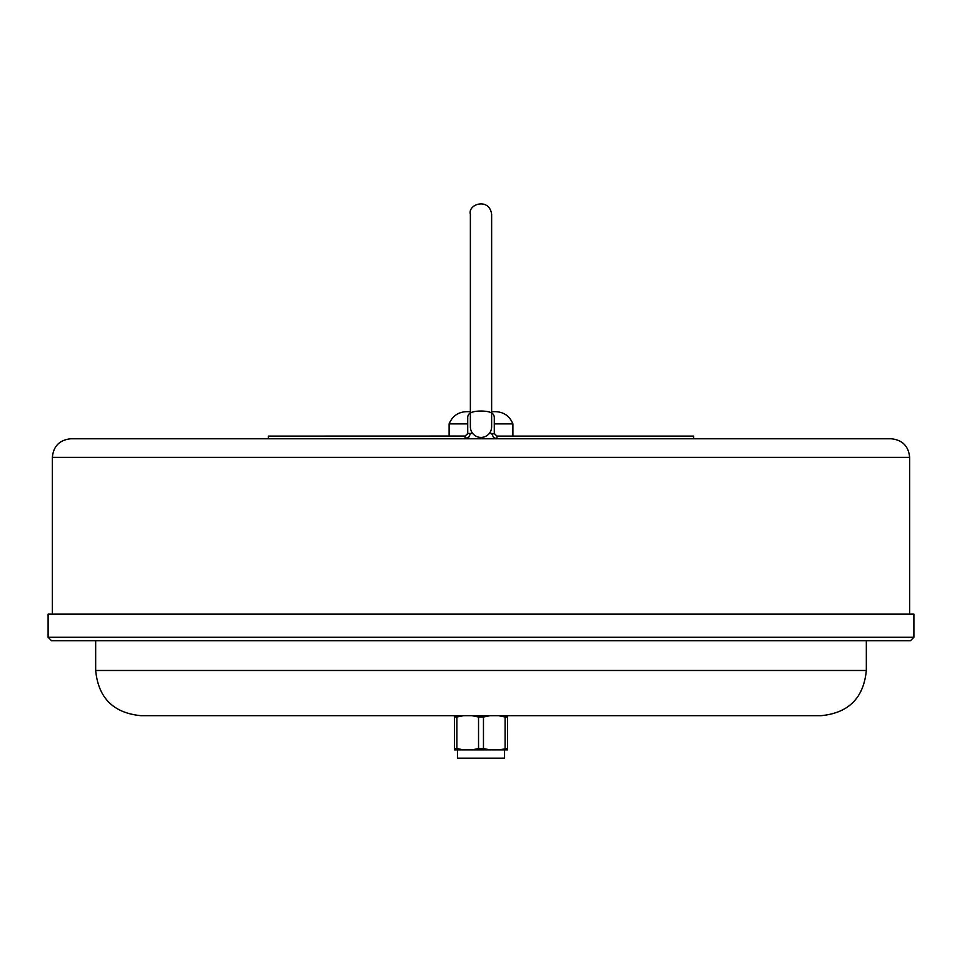 <?xml version="1.0" encoding="UTF-8"?>
<svg xmlns="http://www.w3.org/2000/svg" width="962" height="962" viewBox="0 0 962 962"><rect width="100%" height="100%" fill="white"/><g stroke="black" fill="none" stroke-linecap="round" stroke-linejoin="round"><path stroke-width="1.44" d="M494.324 433.91L491.63 433.453L493.626 437.602L496.945 438.768L496.945 436.111L494.288 433.453L496.945 436.111L693.602 436.111L693.602 438.768L891.04 438.768L70.96 438.768L268.398 438.768L268.398 436.111L465.524 436.063M891.04 438.768C902.344 439.862 908.549 446.067 909.643 457.371L909.643 614.153M913.9 637.277L910.449 640.728L51.551 640.728L48.1 637.277L913.9 637.277L913.9 614.153L48.1 614.153L48.1 637.277M457.443 749.891L457.443 758.188L504.557 758.188L504.557 749.891M478.535 717.027L483.465 717.027L483.465 748.532L478.535 748.532L478.535 717.027L471.921 715.668M490.079 715.668L483.465 717.027M505.11 748.532L505.11 717.027L507.575 717.027L507.575 748.532L498.496 749.891L490.079 749.891L483.465 748.532M454.425 748.532L454.425 717.027L456.89 717.027L456.89 748.532L454.425 748.532L454.425 749.891L463.504 749.891L456.89 748.532M507.575 715.668L507.575 717.027M505.11 717.027L498.496 715.668M463.504 715.668L456.89 717.027M454.425 717.027L454.425 715.668M478.535 748.532L471.921 749.891L463.504 749.891M498.496 749.891L507.575 749.891L507.575 748.532M471.921 749.891L490.079 749.891M481 715.668L821.151 715.668C848.592 712.998 863.66 697.931 866.329 670.49L95.671 670.49C98.34 697.931 113.408 712.998 140.849 715.668L481 715.668M467.568 434.319L467.712 433.453L465.055 436.111L467.712 433.453L467.712 417.508A5.315 5.315 0 0 1 470.37 412.902M496.945 438.768L268.398 438.768M494.288 433.453L494.288 417.508A5.315 5.315 0 0 0 491.63 412.902M467.712 433.453L472.703 433.453M465.055 436.111L465.055 438.768L469.203 436.76L470.37 433.453M491.63 413.612L491.63 426.803A10.63 10.63 0 0 1 481 437.433A10.63 10.63 0 0 1 470.37 426.803L470.37 214.213C467.604 204.233 489.165 197.15 491.63 214.213L491.63 413.612A10.63 2.573 180 0 0 481 411.039A10.63 2.573 180 0 0 470.37 413.612M449.11 436.111L449.11 423.881L467.712 423.881M494.288 423.881L512.89 423.881C509.728 416.161 503.992 412.085 495.67 411.664L491.63 411.664M449.11 423.881C452.344 416.137 458.092 412.073 466.329 411.664L470.37 411.664M909.643 457.371L52.357 457.371C53.451 446.067 59.656 439.862 70.96 438.768M489.297 433.453L491.63 433.453M52.357 457.371L52.357 614.153M95.671 640.728L95.671 670.49M866.329 640.728L866.329 670.49M512.89 436.111L512.89 423.881"/></g></svg>
